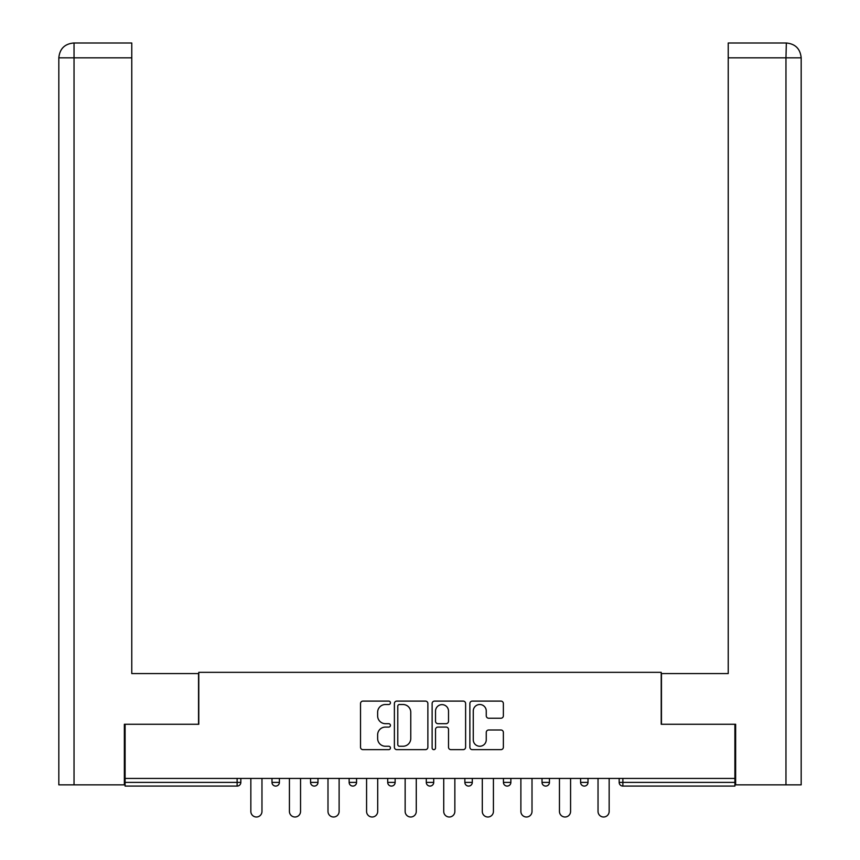 <?xml version="1.0" encoding="UTF-8"?>
<svg xmlns="http://www.w3.org/2000/svg" width="860" height="860" viewBox="0 0 860 860"><rect width="100%" height="100%" fill="white"/><g stroke="black" fill="none" stroke-linecap="round" stroke-linejoin="round"><path stroke-width="1.29" d="M390.44 702.803A1.698 1.698 0 0 0 388.741 701.104L362.952 701.104A2.429 2.429 0 0 0 360.523 703.534L360.523 747.222A2.429 2.429 0 0 0 362.952 749.651L388.741 749.651A1.698 1.698 0 0 0 390.44 747.953A1.698 1.698 0 0 0 388.741 746.254L385.398 746.254A7.772 7.772 0 0 1 377.637 738.493L377.637 734.849A7.772 7.772 0 0 1 385.398 727.076L388.741 727.076A1.698 1.698 0 0 0 390.44 725.378A1.698 1.698 0 0 0 388.741 723.679L385.398 723.679A7.772 7.772 0 0 1 377.637 715.918L377.637 712.274A7.772 7.772 0 0 1 385.398 704.512L388.741 704.512A1.698 1.698 0 0 0 390.44 702.803M500.939 718.218A2.429 2.429 0 0 0 503.369 715.789L503.369 703.534A2.429 2.429 0 0 0 500.939 701.104L472.29 701.104A2.429 2.429 0 0 0 469.872 703.534L469.872 747.222A2.429 2.429 0 0 0 472.29 749.651L500.939 749.651A2.429 2.429 0 0 0 503.369 747.222L503.369 732.419A2.429 2.429 0 0 0 500.939 729.989L488.684 729.989A2.429 2.429 0 0 0 486.255 732.419L486.255 739.761A6.493 6.493 0 0 1 479.762 746.254A6.493 6.493 0 0 1 473.269 739.761L473.269 711.005A6.493 6.493 0 0 1 479.762 704.512A6.493 6.493 0 0 1 486.255 711.005L486.255 715.789A2.429 2.429 0 0 0 488.684 718.218L500.939 718.218M74.035 784.857L58.824 784.857L58.824 57.835C59.716 48.827 64.65 43.881 73.648 43L131.773 43L131.773 57.835L74.035 57.835L74.035 784.857L124.356 784.857L124.356 724.27L198.789 724.27L198.789 672.337L661.211 672.337L661.211 724.27L734.902 724.27L734.902 778.429L125.098 778.429L125.098 782.385L237.124 782.385L237.124 778.429M125.098 724.27L125.098 778.429M427.871 703.534A2.429 2.429 0 0 0 425.453 701.104L396.804 701.104A2.429 2.429 0 0 0 394.385 703.534L394.385 747.222A2.429 2.429 0 0 0 396.804 749.651L425.453 749.651A2.429 2.429 0 0 0 427.871 747.222L427.871 703.534M434.547 701.104L463.196 701.104A2.429 2.429 0 0 1 465.615 703.534L465.615 747.222A2.429 2.429 0 0 1 463.196 749.651L450.93 749.651A2.429 2.429 0 0 1 448.512 747.222L448.512 729.506A2.429 2.429 0 0 0 446.082 727.076L437.944 727.076A2.429 2.429 0 0 0 435.525 729.506L435.525 747.953A1.698 1.698 0 0 1 433.827 749.651A1.698 1.698 0 0 1 432.128 747.953L432.128 703.534A2.429 2.429 0 0 1 434.547 701.104M237.124 786.094A3.709 3.709 0 0 0 240.832 782.385L237.124 782.385L237.124 786.094A3.709 3.709 0 0 0 240.832 782.385L240.832 778.429L240.832 782.385A3.709 3.709 0 0 1 237.124 786.094L125.098 786.094L125.098 782.385M734.902 778.429L734.902 786.094L622.876 786.094A3.709 3.709 0 0 1 619.168 782.385L619.168 778.429L619.168 782.385A3.709 3.709 0 0 0 622.876 786.094A3.709 3.709 0 0 1 619.168 782.385L734.902 782.385M271.986 778.429L271.986 782.385L271.986 778.429M275.694 786.094A3.709 3.709 0 0 1 271.986 782.385A3.709 3.709 0 0 0 275.694 786.094A3.709 3.709 0 0 0 279.403 782.385L279.403 778.429L279.403 782.385A3.709 3.709 0 0 1 275.694 786.094A3.709 3.709 0 0 1 271.986 782.385L279.403 782.385A3.709 3.709 0 0 1 275.694 786.094M310.557 778.429L310.557 782.385L310.557 778.429M317.985 778.429L317.985 782.385L317.985 778.429M349.138 778.429L349.138 782.385L349.138 778.429M356.556 778.429L356.556 782.385L356.556 778.429M387.709 778.429L387.709 782.385L387.709 778.429M395.138 778.429L395.138 782.385L395.138 778.429M426.291 778.429L426.291 782.385L426.291 778.429M433.709 778.429L433.709 782.385L433.709 778.429M472.29 778.429L472.29 782.385L464.862 782.385A3.709 3.709 0 0 0 468.571 786.094A3.709 3.709 0 0 1 464.862 782.385L464.862 778.429M503.444 778.429L503.444 782.385L503.444 778.429M510.862 778.429L510.862 782.385L510.862 778.429M542.015 778.429L542.015 782.385L542.015 778.429M549.443 778.429L549.443 782.385A3.709 3.709 0 0 1 545.724 786.094A3.709 3.709 0 0 1 542.015 782.385L549.443 782.385A3.709 3.709 0 0 1 545.724 786.094M580.597 778.429L580.597 782.385L580.597 778.429M588.014 778.429L588.014 782.385L588.014 778.429M314.276 786.094A3.709 3.709 0 0 1 310.557 782.385A3.709 3.709 0 0 0 314.276 786.094A3.709 3.709 0 0 0 317.985 782.385A3.709 3.709 0 0 1 314.276 786.094A3.709 3.709 0 0 1 310.557 782.385L317.985 782.385A3.709 3.709 0 0 1 314.276 786.094M352.847 786.094A3.709 3.709 0 0 1 349.138 782.385A3.709 3.709 0 0 0 352.847 786.094A3.709 3.709 0 0 0 356.556 782.385A3.709 3.709 0 0 1 352.847 786.094A3.709 3.709 0 0 1 349.138 782.385L356.556 782.385A3.709 3.709 0 0 1 352.847 786.094M391.429 786.094A3.709 3.709 0 0 1 387.709 782.385A3.709 3.709 0 0 0 391.429 786.094A3.709 3.709 0 0 0 395.138 782.385A3.709 3.709 0 0 1 391.429 786.094A3.709 3.709 0 0 1 387.709 782.385L395.138 782.385A3.709 3.709 0 0 1 391.429 786.094M430 786.094A3.709 3.709 0 0 1 426.291 782.385A3.709 3.709 0 0 0 430 786.094A3.709 3.709 0 0 0 433.709 782.385A3.709 3.709 0 0 1 430 786.094A3.709 3.709 0 0 1 426.291 782.385L433.709 782.385A3.709 3.709 0 0 1 430 786.094M468.571 786.094A3.709 3.709 0 0 0 472.29 782.385A3.709 3.709 0 0 1 468.571 786.094A3.709 3.709 0 0 1 464.862 782.385M507.153 786.094A3.709 3.709 0 0 1 503.444 782.385L510.862 782.385A3.709 3.709 0 0 1 507.153 786.094A3.709 3.709 0 0 0 510.862 782.385A3.709 3.709 0 0 1 507.153 786.094M584.305 786.094A3.709 3.709 0 0 1 580.597 782.385A3.709 3.709 0 0 0 584.305 786.094A3.709 3.709 0 0 0 588.014 782.385A3.709 3.709 0 0 1 584.305 786.094A3.709 3.709 0 0 1 580.597 782.385L588.014 782.385M399.481 704.512A1.698 1.698 0 0 0 397.782 706.211L397.782 744.556A1.698 1.698 0 0 0 399.481 746.254L402.996 746.254A7.772 7.772 0 0 0 410.768 738.493L410.768 712.274A7.772 7.772 0 0 0 402.996 704.512L399.481 704.512M448.512 711.123A6.493 6.493 0 0 0 442.019 704.63A6.493 6.493 0 0 0 435.525 711.123L435.525 721.25A2.429 2.429 0 0 0 437.944 723.679L446.082 723.679A2.429 2.429 0 0 0 448.512 721.25L448.512 711.123M250.84 811.432L250.84 778.429L250.84 811.432A5.568 5.568 0 0 0 256.409 817A5.568 5.568 0 0 0 261.967 811.432L261.967 778.429M198.542 724.27L198.542 673.573L131.773 673.573L131.773 57.835M131.773 43L74.035 43L74.035 57.835L58.824 57.835L58.824 784.857M74.035 43L73.659 43C64.64 43.892 59.695 48.837 58.824 57.835L58.824 636.486L58.824 57.835M661.458 724.27L661.458 673.573L728.226 673.573L728.226 43L786.341 43L785.965 57.835L728.226 57.835M801.176 784.857L801.176 636.486L801.176 784.857L735.644 784.857L735.644 724.27L734.902 724.27M785.965 784.857L785.965 57.835L801.176 57.835L801.176 636.486L801.176 57.835C800.284 48.827 795.35 43.881 786.352 43M289.422 811.432L289.422 778.429L289.422 811.432A5.568 5.568 0 0 0 294.98 817A5.568 5.568 0 0 0 300.548 811.432L300.548 778.429M327.993 811.432L327.993 778.429L327.993 811.432A5.568 5.568 0 0 0 333.562 817A5.568 5.568 0 0 0 339.119 811.432L339.119 778.429M366.575 811.432L366.575 778.429L366.575 811.432A5.568 5.568 0 0 0 372.133 817A5.568 5.568 0 0 0 377.701 811.432L377.701 778.429M405.146 811.432L405.146 778.429L405.146 811.432A5.568 5.568 0 0 0 410.714 817A5.568 5.568 0 0 0 416.272 811.432L416.272 778.429M443.728 811.432L443.728 778.429L443.728 811.432A5.568 5.568 0 0 0 449.285 817A5.568 5.568 0 0 0 454.854 811.432L454.854 778.429M482.299 811.432L482.299 778.429L482.299 811.432A5.568 5.568 0 0 0 487.867 817A5.568 5.568 0 0 0 493.425 811.432L493.425 778.429M520.88 811.432L520.88 778.429L520.88 811.432A5.568 5.568 0 0 0 526.438 817A5.568 5.568 0 0 0 532.007 811.432L532.007 778.429M559.451 811.432L559.451 778.429L559.451 811.432A5.568 5.568 0 0 0 565.02 817A5.568 5.568 0 0 0 570.578 811.432L570.578 778.429M598.033 811.432L598.033 778.429L598.033 811.432A5.568 5.568 0 0 0 603.591 817A5.568 5.568 0 0 0 609.159 811.432L609.159 778.429M622.876 778.429L622.876 786.094"/></g></svg>
